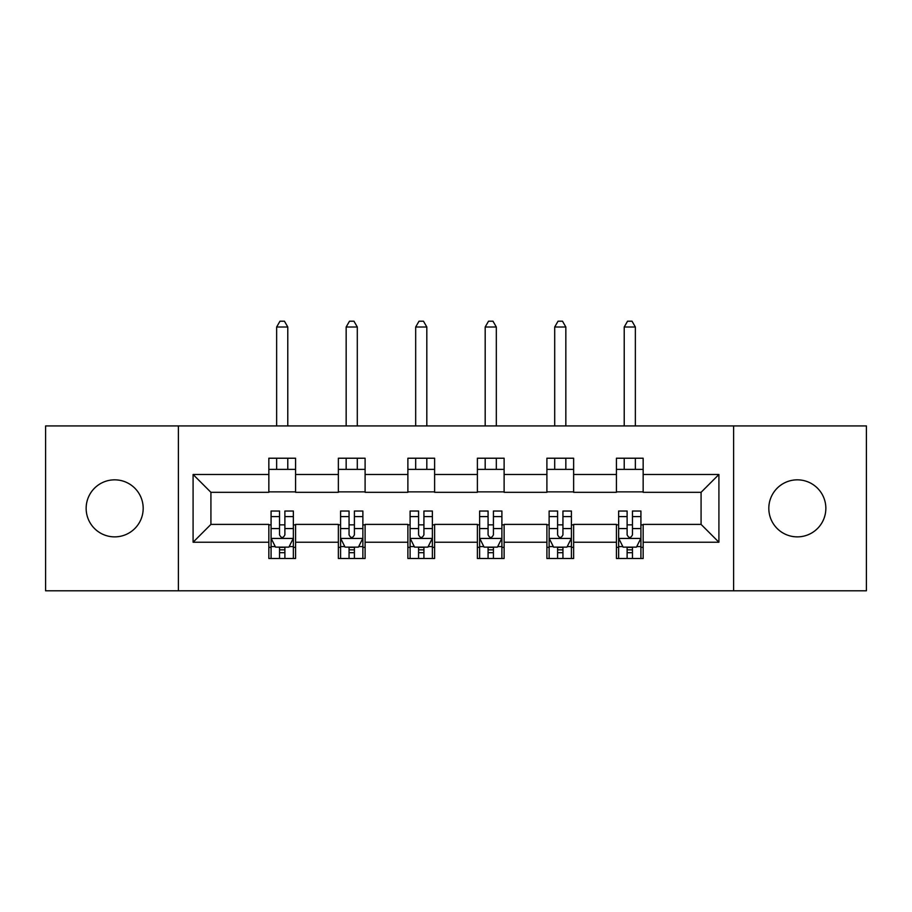 <?xml version="1.0" encoding="UTF-8"?>
<svg xmlns="http://www.w3.org/2000/svg" width="912" height="912" viewBox="0 0 912 912"><rect width="100%" height="100%" fill="white"/><g stroke="black" fill="none" stroke-linecap="round" stroke-linejoin="round"><path stroke-width="1.37" d="M797.327 479.837A28.523 28.523 0 0 0 768.816 508.36A28.523 28.523 0 0 0 797.327 536.872A28.523 28.523 0 0 0 825.85 508.36A28.523 28.523 0 0 0 797.327 479.837M114.673 479.837A28.523 28.523 0 0 0 86.15 508.36A28.523 28.523 0 0 0 114.673 536.872A28.523 28.523 0 0 0 143.184 508.36A28.523 28.523 0 0 0 114.673 479.837M733.613 590.794L866.4 590.794L866.4 425.927L733.613 425.927L733.613 590.794L178.387 590.794L178.387 425.927L45.6 425.927L45.6 590.794L178.387 590.794M733.613 425.927L178.387 425.927M643.154 474.491L643.154 458.223L616.421 458.223L616.421 474.491L573.637 474.491L573.637 458.223L546.904 458.223L546.904 474.491L504.119 474.491L504.119 458.223L477.386 458.223L477.386 474.491L434.614 474.491L434.614 458.223L407.881 458.223L407.881 474.491L365.096 474.491L365.096 458.223L338.363 458.223L338.363 474.491L295.579 474.491L295.579 458.223L268.846 458.223L268.846 474.491L193.093 474.491L193.093 542.23L210.923 524.4L268.846 524.4L268.846 558.486L295.579 558.486L295.579 524.4L338.363 524.4L338.363 558.486L365.096 558.486L365.096 524.4L407.881 524.4L407.881 558.486L434.614 558.486L434.614 524.4L477.386 524.4L477.386 558.486L504.119 558.486L504.119 524.4L546.904 524.4L546.904 558.486L573.637 558.486L573.637 524.4L616.421 524.4L616.421 558.486L643.154 558.486L643.154 524.4L701.077 524.4L701.077 492.32L643.154 492.32L643.154 474.491L718.907 474.491L718.907 542.23L643.154 542.23M616.421 542.23L573.637 542.23M546.904 542.23L504.119 542.23M477.386 542.23L434.614 542.23M407.881 542.23L365.096 542.23M338.363 542.23L295.579 542.23M268.846 542.23L193.093 542.23M616.421 474.491L616.421 492.32L573.637 492.32L573.637 474.491M546.904 474.491L546.904 492.32L504.119 492.32L504.119 474.491M477.386 474.491L477.386 492.32L434.614 492.32L434.614 474.491M407.881 474.491L407.881 492.32L365.096 492.32L365.096 474.491M338.363 474.491L338.363 492.32L295.579 492.32L295.579 474.491M268.846 474.491L268.846 492.32L210.923 492.32L193.093 474.491M210.923 492.32L210.923 524.4M718.907 542.23L701.077 524.4M701.077 492.32L718.907 474.491M268.846 469.372L295.579 469.372M268.846 491.876L295.579 491.876M268.846 524.845L271.081 524.845M279.539 524.845L284.886 524.845M293.356 524.845L295.579 524.845M268.846 547.348L271.081 547.348M279.539 547.348L284.886 547.348M293.356 547.348L295.579 547.348M338.363 524.845L340.586 524.845M349.057 524.845L354.403 524.845M362.873 524.845L365.096 524.845M338.363 547.348L340.586 547.348M349.057 547.348L354.403 547.348M362.873 547.348L365.096 547.348M338.363 469.372L365.096 469.372M338.363 491.876L365.096 491.876M407.881 524.845L410.104 524.845M418.574 524.845L423.92 524.845M432.379 524.845L434.614 524.845M407.881 547.348L410.104 547.348M418.574 547.348L423.92 547.348M432.379 547.348L434.614 547.348M407.881 469.372L434.614 469.372M407.881 491.876L434.614 491.876M477.386 524.845L479.621 524.845M488.08 524.845L493.426 524.845M501.896 524.845L504.119 524.845M477.386 547.348L479.621 547.348M488.08 547.348L493.426 547.348M501.896 547.348L504.119 547.348M477.386 469.372L504.119 469.372M477.386 491.876L504.119 491.876M546.904 524.845L549.127 524.845M557.597 524.845L562.943 524.845M571.414 524.845L573.637 524.845M546.904 547.348L549.127 547.348M557.597 547.348L562.943 547.348M571.414 547.348L573.637 547.348M546.904 469.372L573.637 469.372M546.904 491.876L573.637 491.876M616.421 524.845L618.644 524.845M627.114 524.845L632.461 524.845M640.919 524.845L643.154 524.845M616.421 547.348L618.644 547.348M627.114 547.348L632.461 547.348M640.919 547.348L643.154 547.348M616.421 469.372L643.154 469.372M616.421 491.876L643.154 491.876M279.539 552.695L284.886 552.695M271.081 516.614L279.539 516.614L279.539 511.028L271.081 511.028L271.081 538.217L275.527 547.12L288.899 547.12L293.356 538.217L293.356 511.028L284.886 511.028L284.886 516.614L293.356 516.614M293.356 538.217L293.356 558.486M271.081 538.217L271.081 558.486M284.886 547.12L284.886 558.486M279.539 558.486L279.539 547.12M279.539 516.614L279.539 534.877C281.318 538.308 283.108 538.308 284.886 534.877L284.886 516.614M287.782 469.372L287.782 458.223M287.782 425.927L287.782 326.998L276.644 326.998L276.644 425.927M276.644 469.372L276.644 458.223M276.644 326.998L279.984 321.206L284.441 321.206L287.782 326.998M349.057 552.695L354.403 552.695M340.586 516.614L349.057 516.614L349.057 511.028L340.586 511.028L340.586 538.217L345.044 547.12L358.416 547.12L362.873 538.217L362.873 511.028L354.403 511.028L354.403 516.614L362.873 516.614M362.873 538.217L362.873 558.486M340.586 538.217L340.586 558.486M354.403 547.12L354.403 558.486M349.057 558.486L349.057 547.12M349.057 516.614L349.057 534.877C350.835 538.308 352.613 538.308 354.403 534.877L354.403 516.614M357.299 469.372L357.299 458.223M357.299 425.927L357.299 326.998L346.161 326.998L346.161 425.927M346.161 469.372L346.161 458.223M346.161 326.998L349.501 321.206L353.959 321.206L357.299 326.998M418.574 552.695L423.92 552.695M410.104 516.614L418.574 516.614L418.574 511.028L410.104 511.028L410.104 538.217L414.561 547.12L427.922 547.12L432.379 538.217L432.379 511.028L423.92 511.028L423.92 516.614L432.379 516.614M432.379 538.217L432.379 558.486M410.104 538.217L410.104 558.486M423.92 547.12L423.92 558.486M418.574 558.486L418.574 547.12M418.574 516.614L418.574 534.877C420.352 538.308 422.131 538.308 423.92 534.877L423.92 516.614M426.816 469.372L426.816 458.223M426.816 425.927L426.816 326.998L415.678 326.998L415.678 425.927M415.678 469.372L415.678 458.223M415.678 326.998L419.018 321.206L423.476 321.206L426.816 326.998M488.08 552.695L493.426 552.695M479.621 516.614L488.08 516.614L488.08 511.028L479.621 511.028L479.621 538.217L484.078 547.12L497.439 547.12L501.896 538.217L501.896 511.028L493.426 511.028L493.426 516.614L501.896 516.614M501.896 538.217L501.896 558.486M479.621 538.217L479.621 558.486M493.426 547.12L493.426 558.486M488.08 558.486L488.08 547.12M488.08 516.614L488.08 534.877C489.858 538.308 491.648 538.308 493.426 534.877L493.426 516.614M496.322 469.372L496.322 458.223M496.322 425.927L496.322 326.998L485.184 326.998L485.184 425.927M485.184 469.372L485.184 458.223M485.184 326.998L488.524 321.206L492.982 321.206L496.322 326.998M557.597 552.695L562.943 552.695M549.127 516.614L557.597 516.614L557.597 511.028L549.127 511.028L549.127 538.217L553.584 547.12L566.956 547.12L571.414 538.217L571.414 511.028L562.943 511.028L562.943 516.614L571.414 516.614M571.414 538.217L571.414 558.486M549.127 538.217L549.127 558.486M562.943 547.12L562.943 558.486M557.597 558.486L557.597 547.12M557.597 516.614L557.597 534.877C559.375 538.308 561.165 538.308 562.943 534.877L562.943 516.614M565.839 469.372L565.839 458.223M565.839 425.927L565.839 326.998L554.701 326.998L554.701 425.927M554.701 469.372L554.701 458.223M554.701 326.998L558.041 321.206L562.499 321.206L565.839 326.998M627.114 552.695L632.461 552.695M618.644 516.614L627.114 516.614L627.114 511.028L618.644 511.028L618.644 538.217L623.101 547.12L636.473 547.12L640.919 538.217L640.919 511.028L632.461 511.028L632.461 516.614L640.919 516.614M640.919 538.217L640.919 558.486M618.644 538.217L618.644 558.486M632.461 547.12L632.461 558.486M627.114 558.486L627.114 547.12M627.114 516.614L627.114 534.877C628.892 538.308 630.671 538.308 632.461 534.877L632.461 516.614M635.356 469.372L635.356 458.223M635.356 425.927L635.356 326.998L624.218 326.998L624.218 425.927M624.218 469.372L624.218 458.223M624.218 326.998L627.559 321.206L632.016 321.206L635.356 326.998M271.183 538.433L293.242 538.433M293.356 546.596L289.161 546.596M275.264 546.596L271.081 546.596M284.886 528.561L293.356 528.561M271.081 528.561L279.539 528.561M279.539 549.856L284.886 549.856M340.7 538.433L362.759 538.433M362.873 546.596L358.678 546.596M344.782 546.596L340.586 546.596M354.403 528.561L362.873 528.561M340.586 528.561L349.057 528.561M349.057 549.856L354.403 549.856M410.218 538.433L432.277 538.433M432.379 546.596L428.195 546.596M414.287 546.596L410.104 546.596M423.92 528.561L432.379 528.561M410.104 528.561L418.574 528.561M418.574 549.856L423.92 549.856M479.723 538.433L501.782 538.433M501.896 546.596L497.713 546.596M483.805 546.596L479.621 546.596M493.426 528.561L501.896 528.561M479.621 528.561L488.08 528.561M488.08 549.856L493.426 549.856M549.241 538.433L571.3 538.433M571.414 546.596L567.218 546.596M553.322 546.596L549.127 546.596M562.943 528.561L571.414 528.561M549.127 528.561L557.597 528.561M557.597 549.856L562.943 549.856M618.758 538.433L640.817 538.433M640.919 546.596L636.736 546.596M622.839 546.596L618.644 546.596M632.461 528.561L640.919 528.561M618.644 528.561L627.114 528.561M627.114 549.856L632.461 549.856"/></g></svg>
